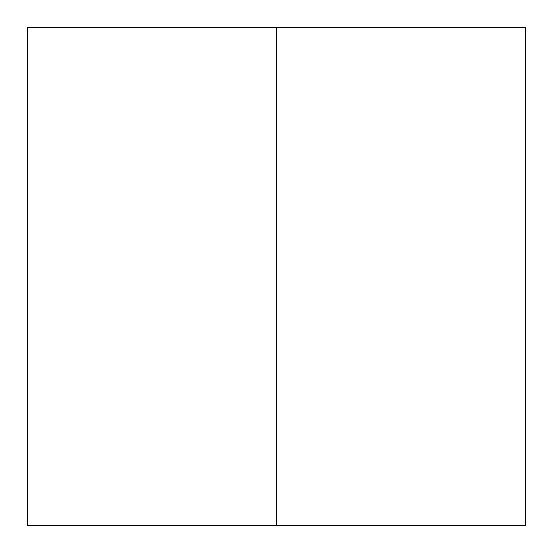 <?xml version="1.0" encoding="UTF-8"?>
<svg xmlns="http://www.w3.org/2000/svg" width="553" height="553" viewBox="0 0 553 553"><rect width="100%" height="100%" fill="white"/><g stroke="black" fill="none" stroke-linecap="round" stroke-linejoin="round"><path stroke-width="0.83" d="M525.35 525.35L27.65 525.35L525.35 525.35L525.35 27.65L276.5 27.65L276.5 525.35L276.5 27.65L27.65 27.65L525.35 27.65M27.65 525.35L27.65 27.65"/></g></svg>
